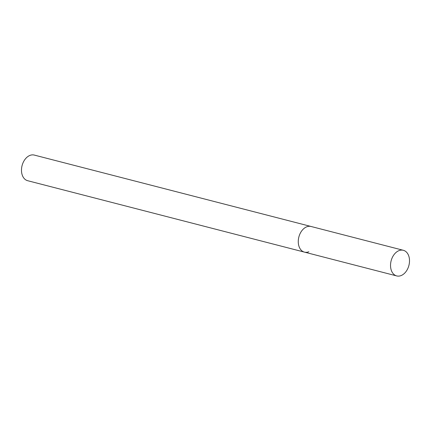 <?xml version="1.0" encoding="UTF-8"?>
<svg xmlns="http://www.w3.org/2000/svg" width="431" height="431" viewBox="0 0 431 431"><rect width="100%" height="100%" fill="white"/><g stroke="black" fill="none" stroke-linecap="round" stroke-linejoin="round"><path stroke-width="0.65" d="M308.849 251.769A13.237 9.191 -75.5 0 1 304.453 252.124L27.665 180.708A13.237 9.191 -75.5 0 1 21.55 168.65A13.237 9.191 -75.5 0 1 29.884 155.429A13.237 9.191 -75.5 0 1 34.281 155.074L311.063 226.485A13.237 9.191 104.5 0 0 298.327 243.073A13.237 9.191 104.5 0 0 304.453 252.124A13.237 9.191 -75.5 0 1 298.338 240.062A13.237 9.191 -75.5 0 1 306.667 226.841A13.237 9.191 -75.5 0 1 311.063 226.485L403.33 250.292A13.237 9.191 104.5 0 0 390.594 266.881A13.237 9.191 104.5 0 0 396.714 275.926A13.237 9.191 104.5 0 0 409.45 259.338A13.237 9.191 104.5 0 0 403.33 250.292M304.453 252.124L396.714 275.926"/></g></svg>
